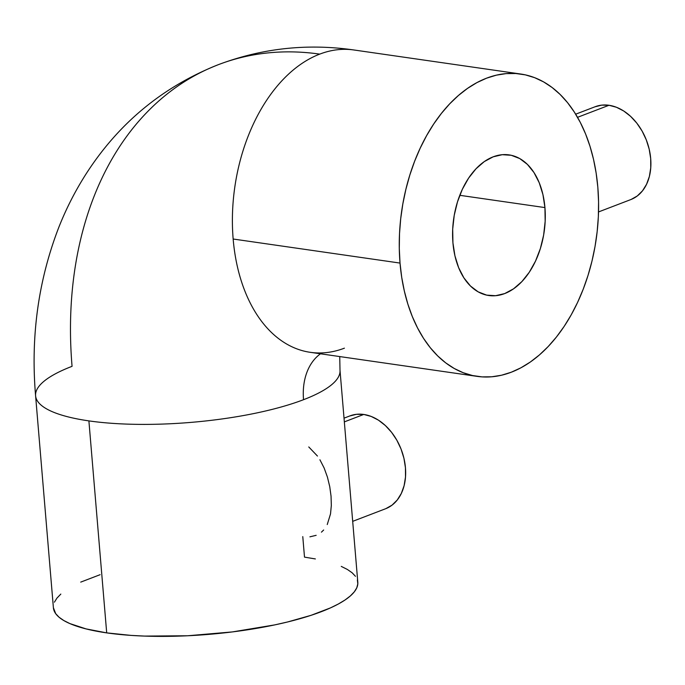 <?xml version="1.0" encoding="UTF-8"?>
<svg xmlns="http://www.w3.org/2000/svg" width="685" height="685" viewBox="0 0 685 685"><rect width="100%" height="100%" fill="white"/><g stroke="black" fill="none" stroke-linecap="round" stroke-linejoin="round"><path stroke-width="1.03" d="M344.409 348.168A152.738 98.263 -81.8 0 1 309.269 352.167A152.738 98.263 -81.8 0 1 233.157 239.022A152.738 98.263 -81.8 0 1 319.715 54.124A365.858 263.622 -111 0 0 214.602 66.154A365.858 263.622 69 0 1 319.715 54.124A152.738 98.263 98.2 0 0 233.157 239.022A152.738 98.263 98.2 0 0 310.271 352.321L477.137 376.373A152.738 98.263 -81.8 0 1 400.023 263.074L233.157 239.022L400.023 263.074A152.738 98.263 -81.8 0 1 520.728 74.023A152.738 98.263 -81.8 0 1 597.834 187.322A152.738 98.263 -81.8 0 1 477.137 376.373M35.577 395.587A152.738 39.499 -4.8 0 0 88.896 420.89A152.738 39.499 -4.8 0 0 303.532 399.697A60.383 43.506 69 0 1 320.494 353.794A60.383 43.506 -111 0 0 303.532 399.697A152.738 39.499 -4.8 0 0 340.017 370.439M352.689 521.345L385.552 508.758A49.731 35.834 -111 0 0 403.996 458.556A49.731 35.834 -111 0 0 363.744 414.451L344.341 421.883L363.744 414.451A49.731 35.834 -111 0 0 349.984 415.881L344.024 418.158M598.519 211.939L630.791 199.583A49.731 35.834 -111 0 0 649.243 149.381A49.731 35.834 -111 0 0 608.991 105.276L577.532 117.323L608.991 105.276A49.731 35.834 -111 0 0 595.222 106.706L575.665 114.19M452.931 242.815A71.043 45.707 -81.8 0 1 509.066 154.887A71.043 45.707 -81.8 0 1 544.935 207.581L459.781 195.311L544.935 207.581L542.931 194.583L539.232 182.758L533.992 172.56L527.399 164.391L519.718 158.552L511.233 155.281L502.276 154.699L493.191 156.822L484.321 161.566L476.024 168.767L468.6 178.126L462.341 189.3L457.494 201.861L454.232 215.304L452.691 229.141L452.931 242.815L454.934 255.822L458.625 267.647L463.873 277.836L470.467 286.013L478.147 291.844L486.633 295.124L495.589 295.706L504.674 293.582L513.536 288.83L521.842 281.638L529.265 272.27L535.516 261.096L540.371 248.544L543.633 235.092L545.166 221.264L544.935 207.581A71.043 45.707 -81.8 0 1 488.799 295.518A71.043 45.707 -81.8 0 1 452.931 242.815M354.847 50.125A152.738 98.263 -81.8 0 0 319.715 54.124A152.738 98.263 98.2 0 1 353.854 49.971C307.351 43.301 262.218 48.181 218.446 64.63C163.39 86.456 119.584 122.409 87.012 172.474C75.898 189.651 66.531 207.838 58.919 227.052C38.317 280.216 30.542 336.463 35.594 395.793L53.396 607.783A152.738 39.499 -4.8 0 0 106.697 632.88L88.896 420.89A152.738 39.499 175.2 0 1 35.594 395.793A152.738 39.499 175.2 0 1 72.062 366.329A365.858 263.622 69 0 1 214.602 66.154M302.779 536.612L304.5 557.128L315.374 558.943M357.373 580.015L357.81 583.868L356.774 587.833L354.291 591.857L350.369 595.924L345.06 599.974L338.407 603.973L330.47 607.895L311.084 615.318L287.64 621.963L274.676 624.908L232.318 631.93L187.664 635.766L144.552 636.091L131.177 635.406L106.697 632.88A152.738 39.499 -4.8 0 0 270.815 625.705A152.738 39.499 -4.8 0 0 357.801 582.224L340 370.234A152.738 39.499 175.2 0 1 303.532 399.697A152.738 39.499 175.2 0 1 88.896 420.89L106.697 632.88L86.019 628.89L69.93 623.607L63.816 620.542L59.064 617.228L55.725 613.692L53.396 607.741M400.023 263.074L399.295 248.484L399.518 233.662L400.699 218.763L402.831 203.933L405.888 189.3L409.835 175.009L414.648 161.206L420.265 148.02L426.644 135.579L433.716 123.994L441.423 113.393L449.677 103.863L458.411 95.506L467.53 88.391L476.948 82.594L486.581 78.176L496.342 75.17L506.121 73.612L515.831 73.518L525.378 74.879L534.668 77.688L543.616 81.909L552.136 87.526L560.133 94.461L567.557 102.656L574.304 112.023L580.341 122.495L585.581 133.943L589.99 146.282L593.527 159.374L596.147 173.099L597.834 187.322L598.57 201.921L598.347 216.734L597.157 231.633L595.034 246.472L591.977 261.105L588.03 275.387L583.218 289.19L577.601 302.385L571.221 314.826L564.149 326.402L556.443 337.011L548.188 346.541L539.455 354.899L530.336 362.014L520.908 367.802L511.275 372.22L501.523 375.226L491.744 376.784L482.034 376.887L472.487 375.526L463.197 372.717L454.249 368.487L445.729 362.879L437.724 355.943L430.308 347.749L423.553 338.373L417.525 327.909L412.276 316.453L407.866 304.123L404.338 291.031L401.71 277.305L400.023 263.074M54.423 602.175L56.906 598.142L60.828 594.083M80.727 582.113L100.113 574.689M341.267 566.392L347.381 569.466L352.133 572.78L355.472 576.308M631.142 199.446L637.29 195.961L642.496 190.832L646.572 184.248L649.363 176.482L650.75 167.808L650.69 158.577L649.183 149.133L646.28 139.843L642.11 131.066L636.81 123.137L630.602 116.356L623.718 110.996L616.414 107.254L608.991 105.276L601.713 105.13L594.88 106.834M316.162 535.327L309.911 536.826M323.654 529.993L321.436 532.159M319.921 459.772L324.151 468.035L327.43 477.111L329.75 486.667L331.052 496.214L331.326 505.453L330.521 513.896L327.25 524.547M308.764 446.945L317.455 456.047M385.895 508.621L392.043 505.136L397.249 500.007L401.324 493.431L404.116 485.656L405.503 476.983L405.443 467.752L403.936 458.308L401.042 449.017L396.863 440.241L391.563 432.312L385.355 425.539L378.471 420.17L371.176 416.429L363.744 414.451L356.474 414.314L349.633 416.018M353.854 49.971L520.728 74.023M339.743 356.568L340 370.234"/></g></svg>

